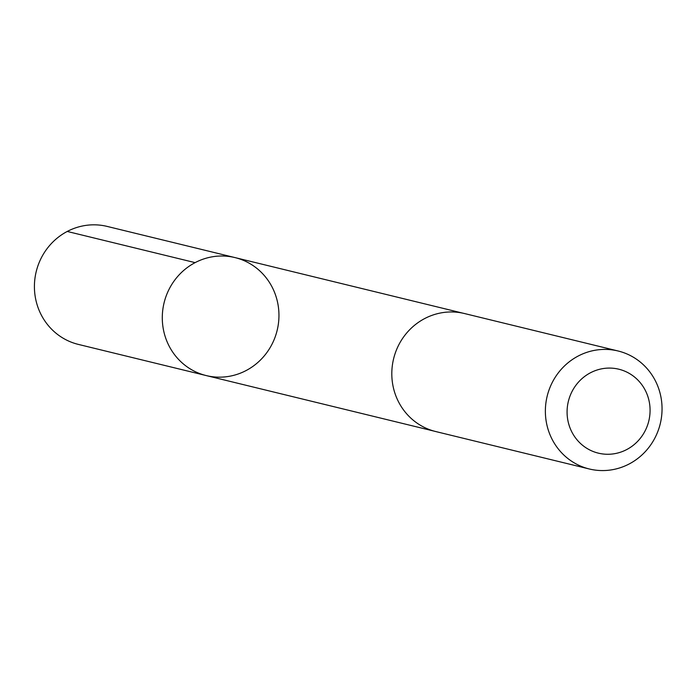 <?xml version="1.0" encoding="UTF-8"?>
<svg xmlns="http://www.w3.org/2000/svg" width="695" height="695" viewBox="0 0 695 695"><rect width="100%" height="100%" fill="white"/><g stroke="black" fill="none" stroke-linecap="round" stroke-linejoin="round"><path stroke-width="1.04" d="M278.617 321.933A60.726 58.189 -76.3 0 1 206.241 375.578A60.726 58.189 -76.3 0 1 164.089 302.803A60.726 58.189 -76.3 0 1 235.014 257.593A60.726 58.189 -76.3 0 1 278.617 321.933M107.143 226.414A60.726 58.198 103.7 0 0 34.75 280.068A60.726 58.198 103.7 0 0 78.37 344.407L206.241 375.578A60.726 58.189 -76.3 0 1 164.089 302.803A60.726 58.189 -76.3 0 1 235.014 257.593L107.143 226.414M618.098 350.992L464.538 313.549A60.726 58.198 103.7 0 0 392.145 367.203A60.726 58.198 103.7 0 0 435.765 431.552L589.325 468.986A60.726 58.198 103.7 0 0 660.25 423.776A60.726 58.198 103.7 0 0 618.098 350.992A60.726 58.198 103.7 0 0 545.705 404.646A60.726 58.198 103.7 0 0 589.325 468.986M567.32 407.374A43.194 41.396 103.7 0 0 625.335 450.256A43.194 41.396 103.7 0 0 633.076 375.899A43.194 41.396 103.7 0 0 567.32 407.374M195.121 262.632L67.241 231.452M463.157 313.237L235.014 257.593M434.392 431.195L206.241 375.578"/></g></svg>
